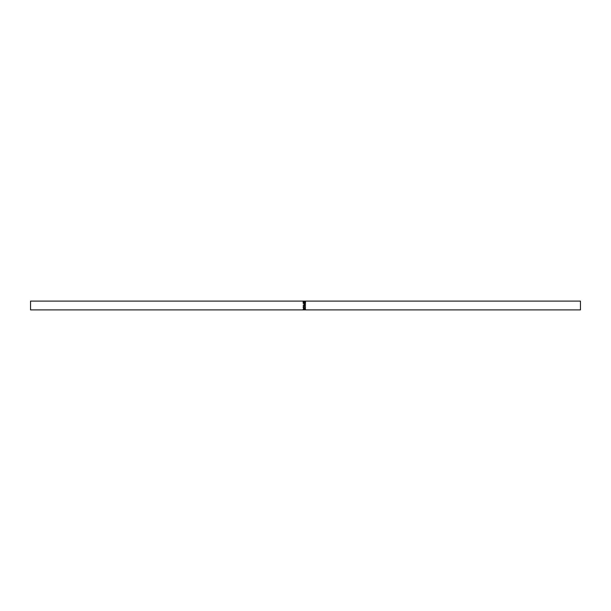 <?xml version="1.0" encoding="UTF-8"?>
<svg xmlns="http://www.w3.org/2000/svg" width="611" height="611" viewBox="0 0 611 611"><rect width="100%" height="100%" fill="white"/><g stroke="black" fill="none" stroke-linecap="round" stroke-linejoin="round"><path stroke-width="0.92" d="M30.55 309.899L580.45 309.899L580.45 301.101L30.55 301.101L30.55 309.899L580.45 309.899L580.45 301.101L30.55 301.101L30.55 309.899M303.171 309.357L303.499 308.509L304.423 309.013L305.5 308.433L304.423 309.158L305.5 309.357L303.171 309.357L305.5 309.357L304.423 309.25L305.5 308.425L304.423 309.013L303.797 308.456L303.171 309.357M303.117 307.218L303.461 306.256L304.805 305.989L305.561 307.089L304.813 308.081L303.667 307.997L303.132 307.325L304.347 308.158L305.561 307.089L304.331 305.905L303.109 307.104L304.347 308.158L303.132 307.211M305.5 304.24L303.827 303.461L305.5 304.286L303.82 305.11L305.5 305.546L303.171 305.24L305.08 304.263L303.171 303.354L305.5 303.087L303.827 303.461L305.5 304.316L303.82 305.11L305.5 305.546L303.171 305.24L305.08 304.339L303.171 305.225L305.08 304.263L303.171 303.354L305.5 303.239M305.5 302.705L303.171 302.705L303.171 301.826L303.407 302.544L304.125 302.544L304.125 301.826L304.37 302.544L305.263 302.544L305.5 301.826L305.5 302.705L305.5 301.826L305.263 302.544L304.37 302.705L304.339 301.574L305.531 301.162L304.438 301.674L303.117 301.185L304.324 301.674L305.561 301.215L304.339 301.574L304.125 302.544L303.407 302.705L303.171 301.826L303.171 302.705L305.5 302.705M303.171 309.892L305.5 309.869L303.171 309.892M303.797 309.38L304.186 309.869L303.407 309.869L304.186 309.869L303.797 309.38M303.407 309.533L303.797 309.64L303.407 309.533M303.736 301.376L303.354 301.49M305.324 301.483L304.935 301.376M303.109 301.483L303.598 301.376M303.407 301.826L303.407 302.544M304.37 301.826L304.37 302.544M305.5 302.88L305.5 302.437M303.171 302.88L303.171 302.437M305.5 304.316L303.827 303.591L305.5 303.27M303.82 305.141L305.5 305.347L303.82 305.141M305.561 306.989L304.347 307.99L305.561 306.989M305.317 306.905L304.347 307.99L303.354 307.096L304.331 306.111L305.324 307.096L304.331 306.073L305.301 306.821L304.331 306.073L303.369 306.913L303.95 306.142L303.354 306.905L303.789 307.845L305.042 307.73L305.301 306.913M303.995 308.448L303.606 308.448M303.797 308.41L304.186 309.013L303.797 308.41L303.407 309.25L304.186 309.25L303.407 309.25L303.797 308.608L304.186 309.013"/></g></svg>
